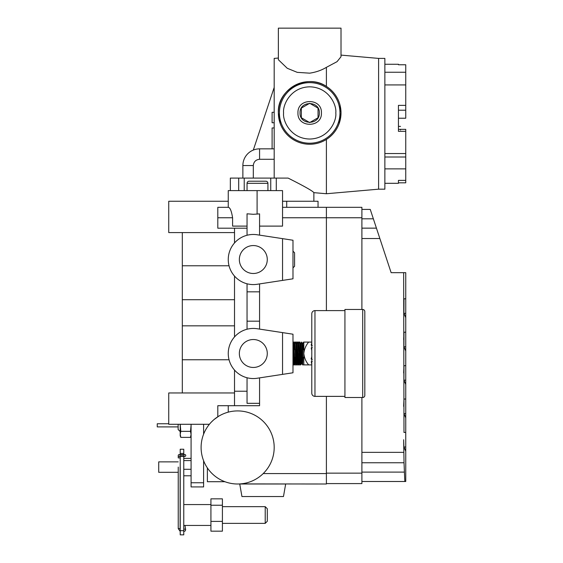 <?xml version="1.0" encoding="UTF-8"?>
<svg xmlns="http://www.w3.org/2000/svg" width="563" height="563" viewBox="0 0 563 563"><rect width="100%" height="100%" fill="white"/><g stroke="black" fill="none" stroke-linecap="round" stroke-linejoin="round"><path stroke-width="0.84" d="M265.842 181.216A2.09 2.09 0 0 1 267.925 183.306L247.044 183.306A2.09 2.09 0 0 1 249.135 181.216L265.842 181.216M279.41 112.931A30.282 30.282 0 0 1 309.692 82.655A30.282 30.282 0 0 1 339.968 112.931A30.282 30.282 0 0 1 309.692 143.213A30.282 30.282 0 0 1 279.41 112.931M178.133 426.895L157.253 426.895L157.253 423.756L168.738 423.756M180.223 431.589L178.133 429.499L178.133 424.284M224.897 481.71L207.367 481.71L207.367 467.923M259.571 226.108L282.542 226.108L282.542 190.611L228.254 190.611L228.254 207.318L217.811 207.318L217.811 228.198L247.044 228.198M247.044 235.257L247.044 213.799L253.308 214.306L259.571 213.884L259.571 235.13M217.811 207.318L228.522 207.318C230.211 207.874 231.569 211.357 232.589 217.761L232.589 226.108L247.044 226.108M168.738 201.258L228.254 201.258L168.738 201.258L168.738 232.582L234.518 232.582M274.188 447.458A36.546 36.546 0 0 1 237.649 484.004A36.546 36.546 0 0 1 201.104 447.458A36.546 36.546 0 0 1 237.649 410.92A36.546 36.546 0 0 1 274.188 447.458M234.518 392.96L168.738 392.96L168.738 424.284L209.394 424.284M218.662 416.24L214.158 419.463M213.117 420.378L211.378 422.053M217.811 416.768L217.811 405.698L217.811 416.768M313.865 201.258L313.865 192.652L326.399 193.742L326.399 139.427M274.188 178.084L274.188 58.404L278.368 58.038M288.101 178.084C303.992 186.064 312.585 190.913 313.865 192.645C312.676 190.977 304.083 186.121 288.101 178.084L230.337 178.084L230.337 190.611M267.277 259.522A13.962 13.962 0 0 0 253.308 245.559A13.962 13.962 0 0 0 239.345 259.522A13.962 13.962 0 0 0 253.308 273.491A13.962 13.962 0 0 0 267.277 259.522M267.277 353.494A13.962 13.962 0 0 0 253.308 339.524A13.962 13.962 0 0 0 239.345 353.494A13.962 13.962 0 0 0 253.308 367.456A13.962 13.962 0 0 0 267.277 353.494M378.603 189.175L378.603 58.404L384.867 58.404L384.867 189.175L378.603 189.175L326.399 193.742M341.016 28.15L278.368 28.15L278.368 59.727L287.264 68.285L297.25 72.353L309.692 73.169C316.012 72.205 321.586 70.262 326.399 67.335L337.047 61.663L341.016 56.729L341.016 28.15M339.996 105.021L341.016 112.931L339.074 123.79M280.311 123.79L278.368 112.931A31.324 31.324 0 0 1 309.692 81.607A31.324 31.324 0 0 1 341.016 112.931A31.324 31.324 0 0 1 309.692 144.255A31.324 31.324 0 0 1 278.368 112.931C276.876 89.285 307.166 72.993 326.399 86.435L326.399 67.335M384.867 168.872L405.747 168.872L405.747 129.356L398.442 129.356M405.747 131.341L398.442 131.341L398.442 105.358L405.747 105.358L405.747 72.247L384.867 72.247M384.867 84.936L405.747 84.936M321.424 112.931C322.149 128.068 297.236 128.068 297.961 112.931C297.236 97.793 322.149 97.793 321.424 112.931M319.334 112.931C319.932 100.488 299.453 100.488 300.044 112.931C299.453 125.373 319.932 125.373 319.334 112.931M361.896 309.467L361.896 217.761L326.399 217.761L326.399 207.318L282.542 207.318L326.399 207.318L326.399 310.607L326.399 217.761L282.542 217.761M240.359 483.906L326.399 484.004L326.399 396.373L326.399 473.145L361.896 473.145L361.896 397.513M259.571 377.886L259.571 405.698L217.811 405.698M305.512 484.004L326.399 484.004M240.422 484.004L285.673 484.004L283.471 496.531L241.942 496.531L239.725 483.948A4.173 4.173 0 0 0 240.422 484.004L239.725 483.948M286.722 207.318L286.722 201.258L282.542 201.258M318.046 207.318L318.046 201.258L286.722 201.258M247.044 391.229L234.518 391.229L234.518 405.698M259.571 329.102L259.571 283.914M256.756 234.701L292.985 240.239L292.985 278.812L256.756 284.343M234.518 391.229L234.518 370.067M234.518 336.92L234.518 276.095M234.518 242.949L234.518 228.198M256.756 328.672L292.985 334.204L292.985 372.776L256.756 378.315M247.044 377.752L247.044 403.326L259.571 403.326M247.044 283.787L247.044 291.831L259.571 291.831M259.571 321.177L247.044 321.177L247.044 291.831M247.044 321.177L247.044 329.228M257.094 284.294A25.061 25.061 0 0 1 228.254 259.522A25.061 25.061 0 0 1 257.094 234.75M229.05 359.757L182.313 359.757L182.313 392.96M229.05 265.785L182.313 265.785L182.313 359.757M182.313 232.582L182.313 265.785M238.691 190.611L238.691 178.084M276.278 178.084L276.278 190.611M270.747 178.084L270.747 190.611M244.222 190.611L244.222 178.084M282.542 238.642L282.542 280.402M257.094 378.266A25.061 25.061 0 0 1 228.254 353.494A25.061 25.061 0 0 1 257.094 328.722M282.542 332.606L282.542 374.374M253.308 165.55L242.871 165.55L242.871 178.084L242.871 165.55A16.707 16.707 0 0 1 259.571 148.85L259.571 159.287C255.792 159.681 253.702 161.771 253.308 165.55L253.308 178.084M274.188 122.748L272.105 122.748L272.105 112.304L274.188 112.304M274.188 87.42L253.308 150.068M274.188 148.85L259.571 148.85M274.188 127.963L272.105 127.963L272.105 148.85M405.747 157.007L384.867 157.007M405.747 180.378L405.747 182.82L398.442 182.82L398.442 180.378L405.747 180.378L405.747 168.872M405.747 72.247L405.747 64.759L398.442 64.759L398.442 64.273L398.442 64.759M398.442 110.207L405.747 110.207L405.747 118.223L398.442 118.223M405.747 153.544L384.867 153.544M400.525 130.053C400.525 125.338 400.525 125.338 400.525 130.053M398.442 182.82L398.442 180.378M405.747 110.207L405.747 105.358M309.692 122.579L318.046 117.751L318.046 108.11L309.692 103.289L301.339 108.11L301.339 117.751L309.692 122.579M361.896 483.589L326.399 483.589L361.896 483.589L361.896 473.145M361.896 217.761L361.896 207.318L326.399 207.318M361.896 481.499L404.832 481.499L404.417 472.104L361.896 472.104M361.896 462.751L404.037 462.751L403.657 439.731L403.924 447.008L405.747 451.252L405.747 481.499L404.832 481.499M361.896 209.408L370.25 209.408L376.436 228.149L361.896 228.149M403.981 432.454L403.657 272.675L391.13 272.675L376.436 228.149M404.037 462.751L404.417 472.104M403.657 272.675L405.747 272.675L405.747 451.252M405.747 298.812L403.952 298.784M405.747 332.226L403.952 332.191M405.747 365.633L403.91 365.683M405.747 399.047L403.952 399.012M405.747 432.454L403.952 432.426M403.657 406.324L403.981 399.047L403.924 413.601L405.747 417.837M403.657 372.91L403.981 365.633L403.924 380.187L405.747 384.43M403.657 339.503L403.981 332.226L403.924 346.78L405.747 351.016M403.981 298.812L403.924 313.366L405.747 317.609M292.985 267.875L294.59 266.271L294.59 252.773L292.985 251.168M362.699 397.513A2.118 2.118 0 0 0 364.817 395.395L364.817 311.592A2.118 2.118 0 0 0 362.699 309.467L344.929 309.467L344.929 397.513L362.699 397.513L362.699 309.467M314.963 310.607A3.181 3.181 0 0 0 311.782 313.788L311.782 393.192A3.181 3.181 0 0 0 314.963 396.373L314.963 310.607L344.929 310.607M311.782 361.573L311.255 361.713L311.782 364.226L311.255 361.713L312.296 361.432M311.782 347.779L311.248 348.011L311.782 350.425L311.255 347.92L312.296 347.638M300.712 343.88L301.634 342.086L302.605 364.88L308.665 364.894L303.823 364.894L303.823 353.494C304.259 349.229 305.871 345.429 308.665 342.086L311.782 342.086M303.823 345.429L303.823 353.494C304.273 357.794 305.885 361.594 308.665 364.894L311.782 364.894M302.669 343.88L303.598 342.086L308.665 342.086L303.823 342.086L303.837 345.429L301.986 345.429L301.691 342.262M312.296 345.548L311.255 345.267L311.782 342.761M311.255 344.472L311.248 345.175M312.296 359.342L311.255 359.067L311.782 356.555M311.255 358.265L311.248 358.976M301.001 349.644L303.823 349.644L303.823 345.457L302.838 346.47L301.986 345.429M301.149 357.336L300.762 364.894L300.269 353.494L300.642 364.88L301.043 357.336M302.746 346.358L302.725 363.424L301.768 363.424L302.134 357.336L301.768 363.424L300.79 343.557L301.754 363.409L302.62 364.894L303 357.336M303.218 349.644L303.33 346.055M303.598 342.086L303.823 344.845M293.203 349.644L293.203 363.424L293.203 347.033L293.9 363.409L294.287 357.336M294.533 349.644L294.899 343.557L295.864 363.409L296.251 357.336M296.785 343.88L297.827 363.409L298.207 357.336L297.841 363.424L296.863 343.557L296.807 363.424L297.686 363.424L296.954 346.47L296.722 343.571L295.8 342.262M298.749 343.88L299.79 363.409L300.762 364.894M302.38 349.644L302.521 346.083L302.38 349.644M302.732 343.571L302.943 345.429M294.885 343.571L295.751 342.086L295.997 345.429L296.715 364.88L295.864 363.409M296.3 342.846L296.293 342.086L297.714 342.086L298.679 364.88L297.827 363.409L299.65 363.424L298.671 343.557L299.664 342.1M298.27 342.853L298.263 342.086L299.678 342.086L300.206 364.134M293.9 363.409L294.871 364.894L295.258 357.336L294.878 364.894L293.787 342.086L293.407 349.644M295.8 363.107L294.885 364.88L294.386 353.494L294.379 364.894L294.372 357.336M294.343 342.853L294.329 342.086L293.893 342.086L295.856 342.086L296.321 357.336M293.295 357.336L292.985 364.585M296.293 342.086L295.856 342.086L296.293 342.086M299.136 358.8L298.798 364.894L298.313 353.494L298.299 364.894L298.284 357.336M297.714 342.086L298.263 342.086L297.764 342.255M297.123 360.433L296.835 364.894L298.693 364.894M299.037 349.644L300.163 349.644L299.727 342.255M294.132 357.336L293.759 363.424L292.985 345.576M298.686 343.571L297.834 342.1L298.552 361.559L298.798 364.894L300.22 364.894M300.065 342.086L300.269 353.494M302.788 345.429L302.613 343.571L302.788 345.429M302.373 345.9L302.225 349.644M301.979 357.336L301.613 363.424L300.649 343.571L300.262 349.644M299.727 363.107L301.613 363.424L300.776 364.88M295.744 363.409L294.899 343.557L295.885 363.424L296.807 363.424M294.745 343.557L294.379 349.644M302.753 343.557L302.746 344.725M299.798 342.1L300.79 343.557L300.733 363.424M302.725 363.424L302.704 357.336M292.985 345.598L293.049 347.04M178.239 472.308L158.717 472.308L158.717 461.871L178.239 461.871M191.082 424.284L191.082 486.925L203.609 486.925L203.609 482.751L191.082 482.751M203.609 424.284L203.609 434.164M203.609 460.759L203.609 482.751M183.77 460.59L191.082 460.59M183.77 469.282L191.082 469.282M183.77 458.395L191.082 458.395M183.77 475.784L191.082 475.784M180.807 437.381L180.223 435.769L180.223 424.284L180.807 431.357L180.223 434.369L180.807 437.381L190.491 437.381L191.082 434.369L190.491 431.357L191.082 425.325M190.491 431.357L180.807 431.357M185.755 455.495A0.943 0.943 0 0 0 184.819 454.559A0.943 0.943 0 0 0 183.876 455.495A0.943 0.943 0 0 0 184.819 456.438A0.943 0.943 0 0 0 185.755 455.495M181.265 454.559L182.729 454.559L182.729 456.438L181.265 456.438L181.265 454.559L179.175 454.559A0.943 0.943 0 0 1 180.118 455.495A0.943 0.943 0 0 1 179.175 456.438A0.943 0.943 0 0 1 178.239 455.495A0.943 0.943 0 0 1 179.175 454.559A0.943 0.943 0 0 0 178.239 455.495A0.943 0.943 0 0 0 179.175 456.438A0.943 0.943 0 0 0 180.118 455.495M183.77 504.568L210.921 504.568M183.77 525.455L210.921 525.455M267.298 521.275L265.215 523.365L265.215 506.658L267.298 508.748L267.298 521.275M222.406 506.658L265.215 506.658M222.406 523.365L265.215 523.365M184.763 525.455A0.943 0.887 -8.4 0 1 185.072 525.997L185.642 529.825A0.943 0.887 -8.4 0 1 185.649 529.952M183.77 454.559L183.77 449.232L180.223 449.232L180.223 454.559M180.223 530.677L180.223 534.85L183.77 534.85L183.77 530.677L180.223 530.677L180.223 456.438M183.77 456.438L183.77 530.677M222.406 521.394L222.406 498.853L210.921 498.853L210.921 531.169L222.406 531.169L222.406 521.394L210.921 521.394M222.406 505.236L210.921 505.236M283.59 112.931C282.542 105.295 290.367 87.188 309.692 86.829C329.01 87.188 336.843 105.295 335.794 112.931C336.843 120.566 329.01 138.674 309.692 139.033C290.367 138.674 282.542 120.566 283.59 112.931M257.094 214.123L257.094 190.611M228.254 405.698L228.254 412.144M263.224 473.56L326.399 473.56M232.589 217.761L217.811 217.761M234.518 325.829L182.313 325.829M234.518 299.713L182.313 299.713M274.188 159.287L259.571 159.287M361.896 218.803L373.346 218.803M361.896 238.536L379.863 238.536M361.896 452.356L403.657 452.356M405.747 447.008L403.924 447.008M405.747 413.601L403.924 413.601M405.747 380.187L403.924 380.187M405.747 346.78L403.924 346.78M405.747 313.366L403.924 313.366M180.118 456.438L180.118 457.909L178.239 457.909L178.239 455.495M180.223 529.079L180.118 528.608L178.239 528.608L178.239 467.093M183.883 529.558A0.943 0.887 -8.4 0 1 185.642 529.825L185.093 531.029L183.77 531.521M183.77 453.412L180.223 453.412M267.925 190.611L267.925 183.306M378.603 58.404L341.016 55.111M247.044 190.611L247.044 183.306M384.867 183.306L398.442 183.306M384.867 64.273L398.442 64.273M398.442 126.393L400.525 126.393M344.929 396.373L314.963 396.373M292.922 343.571L293.893 342.086M296.849 343.571L297.7 342.1M292.985 364.894L294.766 364.894M294.871 364.894L296.835 364.894L297.7 363.409M292.985 342.086L293.787 342.086M293.907 342.1L294.759 343.571M292.929 364.88L293.78 363.409M298.812 364.88L299.664 363.409M301.761 342.1L302.613 343.571M293.232 363.424L295.885 363.424M298.2 349.644L297.074 349.644M296.237 349.644L293.147 349.644M303.823 357.336L299.284 357.336M298.418 357.336L297.32 357.336M296.455 357.336L293.393 357.336M191.082 435.769L190.491 437.381M182.729 454.559L184.819 454.559M180.223 531.43L178.239 528.608M180.118 528.608L180.118 467.093M181.265 456.438L179.175 456.438M182.729 456.438L184.819 456.438M183.777 530.001L183.77 529.593"/></g></svg>
